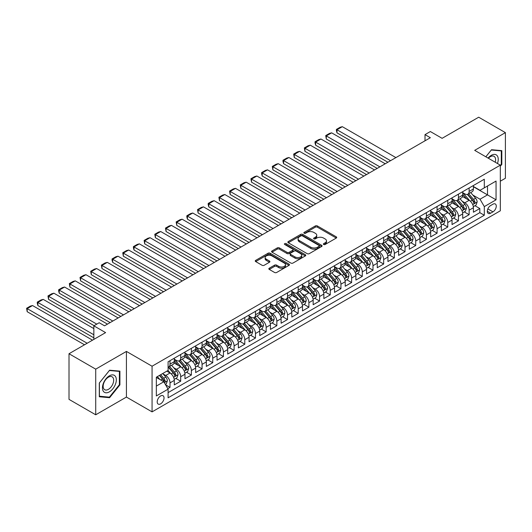 <?xml version="1.0" encoding="UTF-8"?>
<svg xmlns="http://www.w3.org/2000/svg" width="532" height="532" viewBox="0 0 532 532"><rect width="100%" height="100%" fill="white"/><g stroke="black" fill="none" stroke-linecap="round" stroke-linejoin="round"><path stroke-width="0.8" d="M323.662 244.494A1.037 0.599 0 0 0 325.132 244.494L336.271 238.063A1.483 0.858 0 0 0 336.709 237.458A1.483 0.858 0 0 0 336.271 236.846L317.398 225.954A1.483 0.858 0 0 0 315.303 225.954L304.158 232.384A1.037 0.599 0 0 0 303.858 232.81A1.037 0.599 0 0 0 304.158 233.235A1.037 0.599 0 0 0 305.627 233.235L307.07 232.398A4.748 2.74 0 0 1 313.78 232.398L315.356 233.309A4.748 2.74 0 0 1 316.746 235.244A4.748 2.74 0 0 1 315.356 237.186L313.913 238.017A1.037 0.599 0 0 0 313.607 238.436A1.037 0.599 0 0 0 313.913 238.861A1.037 0.599 0 0 0 315.376 238.861L316.819 238.03A4.748 2.74 0 0 1 323.529 238.03L325.105 238.941A4.748 2.74 0 0 1 326.495 240.876A4.748 2.74 0 0 1 325.105 242.811L323.662 243.643A1.037 0.599 0 0 0 323.356 244.068A1.037 0.599 0 0 0 323.662 244.494L323.662 243.643M160.617 403.848A4.835 2.793 120 0 0 163.776 399.585A4.835 2.793 120 0 0 163.031 395.715A4.835 2.793 120 0 0 160.617 395.954A4.835 2.793 120 0 0 157.459 400.21A4.835 2.793 120 0 0 158.197 404.087A4.835 2.793 120 0 0 160.617 403.848M269.265 268.208A1.483 0.858 0 0 0 268.833 268.813A1.483 0.858 0 0 0 269.265 269.418L274.565 272.477A1.483 0.858 0 0 0 276.66 272.477L289.036 265.335A1.483 0.858 0 0 0 289.468 264.73A1.483 0.858 0 0 0 289.036 264.125L270.156 253.225A1.483 0.858 0 0 0 268.062 253.225L255.686 260.367A1.483 0.858 0 0 0 255.254 260.973A1.483 0.858 0 0 0 255.686 261.578L262.083 265.275A1.483 0.858 0 0 0 264.185 265.275L269.478 262.216A1.483 0.858 0 0 0 269.91 261.611A1.483 0.858 0 0 0 269.478 261.006L266.306 259.17A3.97 2.288 0 0 1 265.142 257.555A3.97 2.288 0 0 1 267.596 255.44A3.97 2.288 0 0 1 271.918 255.932L284.341 263.107A3.97 2.288 0 0 1 285.504 264.73A3.97 2.288 0 0 1 283.057 266.845A3.97 2.288 0 0 1 278.735 266.346L276.66 265.149A1.483 0.858 0 0 0 274.565 265.149L269.265 268.208L269.265 269.418M500.326 181.193L505.4 178.267L505.4 132.628L478.694 117.206L442.105 138.327L430.355 131.544L425.015 134.629L430.355 137.715L104.531 325.823L99.191 322.744L93.845 325.823L93.845 339.396M95.72 369.155L95.72 414.794L126.43 397.065L126.43 351.419L95.72 369.155L69.014 353.733L105.602 332.613L93.845 325.823M126.43 351.419L152.066 366.222L500.326 165.159L500.326 210.798L152.066 411.868L152.066 366.222M505.4 132.628L474.69 150.357L500.326 165.159M307.177 253.651A1.483 0.858 0 0 0 309.272 253.651L321.647 246.502A1.483 0.858 0 0 0 322.079 245.897A1.483 0.858 0 0 0 321.647 245.292L302.768 234.399A1.483 0.858 0 0 0 300.673 234.399L288.297 241.541A1.483 0.858 0 0 0 287.865 242.146A1.483 0.858 0 0 0 288.297 242.752L307.177 253.651M285.099 244.72A1.037 0.599 0 0 1 286.15 244.866L305.321 255.932L292.966 263.061A1.483 0.858 0 0 1 290.871 263.061L271.992 252.168L271.992 250.958A1.483 0.858 0 0 0 271.559 251.563A1.483 0.858 0 0 0 271.992 252.168M271.992 250.958L277.292 247.899A1.483 0.858 0 0 1 279.386 247.899L287.041 252.314A1.483 0.858 0 0 0 289.142 252.314L292.653 250.286A1.483 0.858 0 0 0 293.085 249.681A1.483 0.858 0 0 0 292.653 249.076L284.68 244.481A1.037 0.599 0 0 1 284.381 244.055A1.037 0.599 0 0 1 285.019 243.503A1.037 0.599 0 0 1 286.15 243.629L305.341 254.708A1.483 0.858 0 0 1 305.774 255.313A1.483 0.858 0 0 1 305.341 255.919L305.341 254.708M95.72 414.794L69.014 399.372L69.014 353.733M167.799 388.659L170.014 387.376L165.585 384.822M163.058 373.929L165.745 375.472A6.045 3.491 60 0 1 170.014 382.874L174.29 380.407L174.29 384.909L180.7 381.211L175.839 378.405M173.745 367.758L176.425 369.308A6.045 3.491 60 0 1 180.7 376.709L184.97 374.242L184.97 378.744L191.38 375.047L186.519 372.24M184.424 361.594L187.111 363.143A6.045 3.491 60 0 1 191.38 370.538L195.656 368.078L195.656 372.58L202.067 368.876L197.206 366.069M195.111 355.423L197.791 356.972A6.045 3.491 60 0 1 202.067 364.373L206.336 361.906L206.336 366.408L212.747 362.711L207.886 359.905M205.791 349.258L208.471 350.807A6.045 3.491 60 0 1 212.747 358.209L217.023 355.742L217.023 360.244L223.427 356.54L218.566 353.733M216.471 343.087L219.157 344.636A6.045 3.491 60 0 1 223.427 352.038L227.703 349.571L227.703 354.073L234.113 350.375L229.252 347.569M227.157 336.922L229.837 338.472A6.045 3.491 60 0 1 234.113 345.873L238.383 343.406L238.383 347.908L244.793 344.204L239.932 341.398M237.837 330.751L240.524 332.3A6.045 3.491 60 0 1 244.793 339.702L249.069 337.235L249.069 341.737L255.48 338.039L250.619 335.233M248.524 324.587L251.204 326.136A6.045 3.491 60 0 1 255.48 333.537L259.749 331.07L259.749 335.572L266.16 331.868L261.298 329.062M259.204 318.415L261.89 319.965A6.045 3.491 60 0 1 266.16 327.366L270.436 324.899L270.436 329.401L276.846 325.704L271.985 322.897M269.89 312.251L272.57 313.8A6.045 3.491 60 0 1 276.846 321.202L281.115 318.735L281.115 323.237L287.526 319.533L282.665 316.726M280.57 306.086L283.25 307.629A6.045 3.491 60 0 1 287.526 315.03L291.802 312.563L291.802 317.065L298.206 313.368L293.345 310.562M291.25 299.915L293.937 301.464A6.045 3.491 60 0 1 298.206 308.866L302.482 306.399L302.482 310.901L308.893 307.197L304.031 304.39M301.937 293.75L304.617 295.293A6.045 3.491 60 0 1 308.893 302.695L313.162 300.228L313.162 304.73L319.572 301.032L314.711 298.226M312.617 287.579L315.303 289.129A6.045 3.491 60 0 1 319.572 296.53L323.848 294.063L323.848 298.565L330.259 294.868L325.398 292.061M323.303 281.415L325.983 282.964A6.045 3.491 60 0 1 330.259 290.359L334.528 287.898L334.528 292.401L340.939 288.696L336.078 285.89M333.983 275.243L336.67 276.793A6.045 3.491 60 0 1 340.939 284.194L345.215 281.727L345.215 286.229L351.625 282.532L346.764 279.726M344.669 269.079L347.349 270.628A6.045 3.491 60 0 1 351.625 278.03L355.895 275.563L355.895 280.065L362.305 276.361L357.444 273.554M355.349 262.908L358.029 264.457A6.045 3.491 60 0 1 362.305 271.859L366.575 269.392L366.575 273.894L372.985 270.196L368.124 267.39M366.029 256.743L368.716 258.293A6.045 3.491 60 0 1 372.985 265.694L377.261 263.227L377.261 267.729L383.672 264.025L378.811 261.219M376.716 250.572L379.396 252.121A6.045 3.491 60 0 1 383.672 259.523L387.941 257.056L387.941 261.558L394.352 257.86L389.491 255.054M387.396 244.407L390.082 245.957A6.045 3.491 60 0 1 394.352 253.358L398.628 250.891L398.628 255.393L405.038 251.689L400.177 248.883M398.082 238.236L400.762 239.786A6.045 3.491 60 0 1 405.038 247.187L409.308 244.72L409.308 249.222L415.718 245.525L410.857 242.718M408.762 232.072L411.442 233.621A6.045 3.491 60 0 1 415.718 241.023L419.994 238.555L419.994 243.058L426.398 239.353L421.543 236.547M419.449 225.907L422.129 227.45A6.045 3.491 60 0 1 426.398 234.851L430.674 232.384L430.674 236.886L437.085 233.189L432.223 230.383M430.129 219.736L432.809 221.285A6.045 3.491 60 0 1 437.085 228.687L441.354 226.22L441.354 230.722L447.764 227.018L442.903 224.211M440.809 213.571L443.495 215.114A6.045 3.491 60 0 1 447.764 222.516L452.04 220.048L452.04 224.551L458.451 220.853L453.59 218.047M451.495 207.4L454.175 208.95A6.045 3.491 60 0 1 458.451 216.351L462.72 213.884L462.72 218.386L469.131 214.689L469.131 210.18A6.045 3.491 -120 0 0 464.862 202.785L462.175 201.236M464.27 211.882L469.131 214.689M174.29 380.407A6.045 3.491 -120 0 0 170.014 373.005L166.809 371.156M184.97 374.242A6.045 3.491 -120 0 0 180.7 366.841L174.09 363.024M195.656 368.078A6.045 3.491 -120 0 0 191.38 360.676L184.777 356.859M206.336 361.906A6.045 3.491 -120 0 0 202.067 354.505L195.457 350.694M217.023 355.742A6.045 3.491 -120 0 0 212.747 348.34L206.143 344.523M227.703 349.571A6.045 3.491 -120 0 0 223.427 342.169L216.823 338.359M238.383 343.406A6.045 3.491 -120 0 0 234.113 336.005L227.503 332.187M249.069 337.235A6.045 3.491 -120 0 0 244.793 329.833L238.19 326.023M259.749 331.07A6.045 3.491 -120 0 0 255.48 323.669L248.87 319.852M270.436 324.899A6.045 3.491 -120 0 0 266.16 317.498L259.556 313.687M281.115 318.735A6.045 3.491 -120 0 0 276.846 311.333L270.236 307.516M291.802 312.563A6.045 3.491 -120 0 0 287.526 305.162L280.916 301.351M302.482 306.399A6.045 3.491 -120 0 0 298.206 298.997L291.603 295.18M313.162 300.228A6.045 3.491 -120 0 0 308.893 292.826L302.282 289.016M323.848 294.063A6.045 3.491 -120 0 0 319.572 286.662L312.969 282.844M334.528 287.898A6.045 3.491 -120 0 0 330.259 280.497L323.649 276.68M345.215 281.727A6.045 3.491 -120 0 0 340.939 274.326L334.335 270.515M355.895 275.563A6.045 3.491 -120 0 0 351.625 268.161L345.015 264.344M366.575 269.392A6.045 3.491 -120 0 0 362.305 261.99L355.695 258.18M377.261 263.227A6.045 3.491 -120 0 0 372.985 255.826L366.382 252.008M387.941 257.056A6.045 3.491 -120 0 0 383.672 249.654L377.062 245.844M398.628 250.891A6.045 3.491 -120 0 0 394.352 243.49L387.748 239.673M409.308 244.72A6.045 3.491 -120 0 0 405.038 237.319L398.428 233.508M419.994 238.555A6.045 3.491 -120 0 0 415.718 231.154L409.115 227.337M430.674 232.384A6.045 3.491 -120 0 0 426.398 224.983L419.795 221.172M441.354 226.22A6.045 3.491 -120 0 0 437.085 218.818L430.474 215.001M452.04 220.048A6.045 3.491 -120 0 0 447.764 212.647L441.161 208.837M462.72 213.884A6.045 3.491 -120 0 0 458.451 206.483L451.841 202.665M492.958 204.202L490.604 205.558A4.682 2.707 120 0 0 487.545 209.688A4.682 2.707 120 0 0 488.263 213.438A4.682 2.707 120 0 0 490.604 213.206L492.958 211.849A4.682 2.707 120 0 0 496.017 207.719A4.682 2.707 120 0 0 495.299 203.969A4.682 2.707 120 0 0 492.958 204.202M156.341 386.086L163.823 381.763L168.092 389.165L168.092 397.803L484.3 215.241L484.3 206.609L480.03 199.207L472.862 195.064M168.092 389.165L156.341 395.954L156.341 377.201L168.092 370.418L168.092 361.78L484.3 179.224L484.3 187.856L496.05 181.073L496.05 199.819L484.3 206.609M174.29 359.193L176.425 360.423A6.045 3.491 60 0 0 179.444 360.723L183.72 358.255A6.045 3.491 -120 0 0 184.97 355.489L184.97 352.038M184.97 353.022L187.111 354.259A6.045 3.491 60 0 0 190.13 354.558L194.399 352.091A6.045 3.491 -120 0 0 195.656 349.325L195.656 345.873M195.656 346.857L197.791 348.094A6.045 3.491 60 0 0 200.81 348.394L205.086 345.926A6.045 3.491 -120 0 0 206.336 343.16L206.336 339.702M206.336 340.693L208.471 341.923A6.045 3.491 60 0 0 211.497 342.222L215.766 339.755A6.045 3.491 -120 0 0 217.023 336.989L217.023 333.537M217.023 334.522L219.157 335.759A6.045 3.491 60 0 0 222.177 336.058L226.452 333.591A6.045 3.491 -120 0 0 227.703 330.824L227.703 327.366M227.703 328.357L229.837 329.587A6.045 3.491 60 0 0 232.863 329.887L237.132 327.419A6.045 3.491 -120 0 0 238.383 324.653L238.383 321.202M238.383 322.186L240.524 323.423A6.045 3.491 60 0 0 243.543 323.722L247.819 321.255A6.045 3.491 -120 0 0 249.069 318.488L249.069 315.03M249.069 316.021L251.204 317.252A6.045 3.491 60 0 0 254.223 317.551L258.499 315.084A6.045 3.491 -120 0 0 259.749 312.317L259.749 308.866M259.749 309.85L261.89 311.087A6.045 3.491 60 0 0 264.909 311.386L269.179 308.919A6.045 3.491 -120 0 0 270.436 306.153L270.436 302.695M270.436 303.686L272.57 304.916A6.045 3.491 60 0 0 275.589 305.215L279.865 302.748A6.045 3.491 -120 0 0 281.115 299.982L281.115 296.53M281.115 297.514L283.25 298.751A6.045 3.491 60 0 0 286.276 299.05L290.545 296.583A6.045 3.491 -120 0 0 291.802 293.817L291.802 290.359M291.802 291.35L293.937 292.58A6.045 3.491 60 0 0 296.956 292.879L301.232 290.412A6.045 3.491 -120 0 0 302.482 287.646L302.482 284.194M302.482 285.179L304.617 286.416A6.045 3.491 60 0 0 307.642 286.715L311.912 284.248A6.045 3.491 -120 0 0 313.162 281.481L313.162 278.03M313.162 279.014L315.303 280.244A6.045 3.491 60 0 0 318.322 280.544L322.598 278.076A6.045 3.491 -120 0 0 323.848 275.31L323.848 271.859M323.848 272.843L325.983 274.08A6.045 3.491 60 0 0 329.002 274.379L333.278 271.912A6.045 3.491 -120 0 0 334.528 269.145L334.528 265.694M334.528 266.678L336.67 267.915A6.045 3.491 60 0 0 339.689 268.214L343.958 265.747A6.045 3.491 -120 0 0 345.215 262.981L345.215 259.523M345.215 260.514L347.349 261.744A6.045 3.491 60 0 0 350.369 262.043L354.644 259.576A6.045 3.491 -120 0 0 355.895 256.81L355.895 253.358M355.895 254.343L358.029 255.579A6.045 3.491 60 0 0 361.055 255.879L365.324 253.412A6.045 3.491 -120 0 0 366.575 250.645L366.575 247.187M366.575 248.178L368.716 249.408A6.045 3.491 60 0 0 371.735 249.708L376.011 247.24A6.045 3.491 -120 0 0 377.261 244.474L377.261 241.023M377.261 242.007L379.396 243.244A6.045 3.491 60 0 0 382.422 243.543L386.691 241.076A6.045 3.491 -120 0 0 387.941 238.309L387.941 234.851M387.941 235.842L390.082 237.073A6.045 3.491 60 0 0 393.101 237.372L397.377 234.905A6.045 3.491 -120 0 0 398.628 232.138L398.628 228.687M398.628 229.671L400.762 230.908A6.045 3.491 60 0 0 403.781 231.207L408.057 228.74A6.045 3.491 -120 0 0 409.308 225.974L409.308 222.516M409.308 223.507L411.442 224.737A6.045 3.491 60 0 0 414.468 225.036L418.737 222.569A6.045 3.491 -120 0 0 419.994 219.802L419.994 216.351M419.994 217.335L422.129 218.572A6.045 3.491 60 0 0 425.148 218.871L429.424 216.404A6.045 3.491 -120 0 0 430.674 213.638L430.674 210.18M430.674 211.171L432.809 212.401A6.045 3.491 60 0 0 435.834 212.7L440.104 210.233A6.045 3.491 -120 0 0 441.354 207.467L441.354 204.015M441.354 205L443.495 206.236A6.045 3.491 60 0 0 446.514 206.536L450.79 204.069A6.045 3.491 -120 0 0 452.04 201.302L452.04 197.851M452.04 198.835L454.175 200.065A6.045 3.491 60 0 0 457.201 200.365L461.47 197.897A6.045 3.491 -120 0 0 462.72 195.131L462.72 191.68M168.092 392.623L479.817 212.647L479.817 208.517L473.407 212.221L473.407 207.719A6.045 3.491 -120 0 0 469.131 200.318L462.527 196.501M462.72 192.664L464.862 193.901A6.045 3.491 -120 0 0 467.881 194.2A6.045 3.491 -120 0 0 469.131 191.434L469.131 187.982M467.881 194.2L472.157 191.733A6.045 3.491 -120 0 0 473.407 188.966L473.407 185.515M170.014 360.669L170.014 364.127A6.045 3.491 60 0 1 168.764 366.894A6.045 3.491 60 0 1 168.092 367.14M168.764 366.894L173.04 364.427A6.045 3.491 -120 0 0 174.29 361.66L174.29 358.209M180.7 354.505L180.7 357.956A6.045 3.491 60 0 1 179.444 360.723M191.38 348.34L191.38 351.792A6.045 3.491 60 0 1 190.13 354.558M202.067 342.169L202.067 345.627A6.045 3.491 60 0 1 200.81 348.394M212.747 336.005L212.747 339.456A6.045 3.491 60 0 1 211.497 342.222M223.427 329.833L223.427 333.291A6.045 3.491 60 0 1 222.177 336.058M234.113 323.669L234.113 327.12A6.045 3.491 60 0 1 232.863 329.887M244.793 317.498L244.793 320.956A6.045 3.491 60 0 1 243.543 323.722M255.48 311.333L255.48 314.784A6.045 3.491 60 0 1 254.223 317.551M266.16 305.162L266.16 308.62A6.045 3.491 60 0 1 264.909 311.386M276.846 298.997L276.846 302.449A6.045 3.491 60 0 1 275.589 305.215M287.526 292.826L287.526 296.284A6.045 3.491 60 0 1 286.276 299.05M298.206 286.662L298.206 290.113A6.045 3.491 60 0 1 296.956 292.879M308.893 280.49L308.893 283.948A6.045 3.491 60 0 1 307.642 286.715M319.572 274.326L319.572 277.777A6.045 3.491 60 0 1 318.322 280.544M330.259 268.161L330.259 271.613A6.045 3.491 60 0 1 329.002 274.379M340.939 261.99L340.939 265.448A6.045 3.491 60 0 1 339.689 268.214M351.625 255.826L351.625 259.277A6.045 3.491 60 0 1 350.369 262.043M362.305 249.654L362.305 253.112A6.045 3.491 60 0 1 361.055 255.879M372.985 243.49L372.985 246.941A6.045 3.491 60 0 1 371.735 249.708M383.672 237.319L383.672 240.777A6.045 3.491 60 0 1 382.422 243.543M394.352 231.154L394.352 234.605A6.045 3.491 60 0 1 393.101 237.372M405.038 224.983L405.038 228.441A6.045 3.491 60 0 1 403.781 231.207M415.718 218.818L415.718 222.27A6.045 3.491 60 0 1 414.468 225.036M426.398 212.647L426.398 216.105A6.045 3.491 60 0 1 425.148 218.871M437.085 206.483L437.085 209.934A6.045 3.491 60 0 1 435.834 212.7M447.764 200.311L447.764 203.769A6.045 3.491 60 0 1 446.514 206.536M458.451 194.147L458.451 197.598A6.045 3.491 60 0 1 457.201 200.365M458.451 216.351L458.451 220.853M447.764 222.516L447.764 227.018M437.085 228.687L437.085 233.189M426.398 234.851L426.398 239.353M415.718 241.023L415.718 245.525M405.038 247.187L405.038 251.689M394.352 253.358L394.352 257.86M383.672 259.523L383.672 264.025M372.985 265.694L372.985 270.196M362.305 271.859L362.305 276.361M351.625 278.03L351.625 282.532M340.939 284.194L340.939 288.696M330.259 290.359L330.259 294.868M319.572 296.53L319.572 301.032M308.893 302.695L308.893 307.197M298.206 308.866L298.206 313.368M287.526 315.03L287.526 319.533M276.846 321.202L276.846 325.704M266.16 327.366L266.16 331.868M255.48 333.537L255.48 338.039M244.793 339.702L244.793 344.204M234.113 345.873L234.113 350.375M223.427 352.038L223.427 356.54M212.747 358.209L212.747 362.711M202.067 364.373L202.067 368.876M191.38 370.538L191.38 375.047M180.7 376.709L180.7 381.211M170.014 382.874L170.014 387.376M163.823 381.763L156.341 377.447M480.03 199.207L487.505 194.885L487.505 186.007L496.05 181.073M473.407 186.745L496.05 199.819M473.407 186.499L480.03 190.323L484.3 187.856M126.43 397.065L152.066 411.868M425.015 134.629L425.015 140.794M474.956 205.711L479.817 208.517M479.817 212.647L484.3 215.241M500.326 166.243L501.822 164.381L501.822 150.636L491.515 149.718L485.829 156.787M99.298 396.779L109.605 397.703L119.913 384.875L119.913 371.13L109.605 370.212L99.298 383.033L99.298 396.779M501.29 164.075L501.822 164.381M119.381 384.57L119.913 384.875M108.515 397.072L109.605 397.703M324.081 244.64L325.105 244.048A4.748 2.74 0 0 0 326.495 242.107L326.495 240.876M316.746 235.244L316.746 236.481A4.748 2.74 0 0 1 315.356 238.416L314.326 239.008M336.271 236.846L336.271 238.063L317.398 227.184A1.483 0.858 0 0 0 315.303 227.184L304.577 233.382M321.627 246.516L302.768 235.629A1.483 0.858 0 0 0 300.673 235.629L288.317 242.765L288.297 241.541M319.02 246.323A1.037 0.599 0 0 0 319.326 245.897A1.037 0.599 0 0 0 319.02 245.478L302.455 235.909A1.037 0.599 0 0 0 300.986 235.909L299.469 236.787A4.748 2.74 0 0 0 298.08 238.728A4.748 2.74 0 0 0 299.469 240.663L310.794 247.2A4.748 2.74 0 0 0 317.504 247.2L319.02 246.323L319.02 247.56A1.037 0.599 0 0 0 319.326 247.134L319.326 245.897M298.08 238.728L298.08 239.959A4.748 2.74 0 0 0 299.469 241.894L299.469 240.663M319.02 247.56L317.504 248.437A4.748 2.74 0 0 1 310.794 248.437L299.469 241.894M272.012 252.175L277.292 249.129L277.292 247.899M293.085 249.681L293.085 250.918A1.483 0.858 0 0 1 292.653 251.523L289.142 253.551A1.483 0.858 0 0 1 287.041 253.551L279.386 249.129A1.483 0.858 0 0 0 277.292 249.129M294.987 256.903A3.97 2.288 0 0 0 299.31 257.402A3.97 2.288 0 0 0 301.757 255.287A3.97 2.288 0 0 0 300.593 253.664L296.218 251.137A1.483 0.858 0 0 0 294.123 251.137L290.605 253.166A1.483 0.858 0 0 0 290.173 253.771A1.483 0.858 0 0 0 290.605 254.376L294.987 256.903L294.987 258.14A3.97 2.288 0 0 0 299.31 258.632A3.97 2.288 0 0 0 301.757 256.517L301.757 255.287M290.173 253.771L290.173 255.001A1.483 0.858 0 0 0 290.605 255.606L290.605 254.376M294.987 258.14L290.605 255.606M285.504 264.73L285.504 265.96A3.97 2.288 0 0 1 283.057 268.075A3.97 2.288 0 0 1 278.735 267.583L276.66 266.386A1.483 0.858 0 0 0 274.565 266.386L269.285 269.431M265.142 257.555L265.142 258.785A3.97 2.288 0 0 0 266.306 260.407L266.306 259.17M269.458 262.229L266.306 260.407M289.016 265.342L270.156 254.456A1.483 0.858 0 0 0 268.062 254.456L255.706 261.591L255.686 260.367M473.314 206.655L476.074 205.066L477.144 201.98A4.003 2.314 -120 0 0 475.581 198.223L470.707 192.571M390.561 160.691L336.989 129.755L342.329 126.676L395.901 157.605M469.723 200.704L463.937 194A11.558 6.67 -120 0 0 462.72 192.73M336.989 132.84L336.397 130.653L336.397 129.416L336.989 129.755L336.989 132.84L387.888 162.227M466.551 198.822L463.312 195.078A9.596 5.539 -120 0 0 462.72 194.433M467.335 194.419L472.276 200.132A4.003 2.314 60 0 1 473.699 202.892C474.305 203.696 474.73 203.45 474.983 202.153A4.003 2.314 -120 0 0 473.553 199.394L468.672 193.741M467.628 194.326L472.928 200.464A2.042 1.177 60 0 1 473.447 201.262L474.983 202.153M473.699 202.892L473.992 203.364M336.397 129.416L340.141 127.261L342.329 126.676M497.453 163.504A9.822 5.672 120 0 0 491.302 155.324A9.822 5.672 120 0 0 488.083 158.09M495.212 162.207A7.435 4.289 120 0 0 494.042 156.341A7.435 4.289 120 0 0 490.324 156.707A7.435 4.289 120 0 0 488.376 158.263M485.849 156.8L491.302 150.024L501.29 150.915L501.29 164.235L500.326 165.425M500.625 150.529L501.29 150.915M115.404 384.37A9.822 5.672 120 0 0 112.864 374.887A9.822 5.672 120 0 0 103.381 383.293A9.822 5.672 120 0 0 105.921 392.782A9.822 5.672 120 0 0 115.404 384.37M112.97 383.678A7.435 4.289 120 0 0 112.132 376.829A7.435 4.289 120 0 0 103.866 382.86A7.435 4.289 120 0 0 104.698 389.71A7.435 4.289 120 0 0 112.97 383.678M99.404 396.26L99.404 382.94L109.393 370.511L119.381 371.409L119.381 384.722L109.393 397.151L99.298 396.194M118.716 371.023L119.381 371.409M462.634 212.827L465.394 211.231L466.464 208.145A4.003 2.314 -120 0 0 464.902 204.388L460.02 198.735M379.875 166.855L326.302 135.926L331.642 132.84L385.221 163.77M459.043 206.875L453.257 200.172A11.558 6.67 -120 0 0 452.04 198.902M326.302 139.012L325.717 135.587L326.302 135.926L326.302 139.012L377.208 168.398M455.871 204.993L452.632 201.242A9.596 5.539 -120 0 0 452.04 200.597M456.656 200.584L461.59 206.303A4.003 2.314 60 0 1 463.02 209.056C463.618 209.861 464.044 209.615 464.296 208.318A4.003 2.314 -120 0 0 462.873 205.558L457.992 199.912M456.941 200.491L462.248 206.635A2.042 1.177 60 0 1 462.76 207.433L464.296 208.318M463.02 209.056L463.312 209.535M325.717 135.587L329.454 133.426L331.642 132.84M451.947 218.991L454.714 217.402L455.778 214.316A4.003 2.314 -120 0 0 454.222 210.559L449.341 204.906M369.195 173.026L315.622 142.091L320.962 139.012L374.535 169.941M448.363 213.039L442.571 206.336A11.558 6.67 -120 0 0 441.354 205.066M315.622 145.176L315.03 142.988L315.03 141.751L315.622 142.091L315.622 145.176L366.521 174.562M445.184 211.157L441.946 207.413A9.596 5.539 -120 0 0 441.354 206.768M445.969 206.755L450.91 212.468A4.003 2.314 60 0 1 452.333 215.227C452.938 216.032 453.364 215.786 453.616 214.489A4.003 2.314 -120 0 0 452.187 211.729L447.306 206.077M446.262 206.662L451.568 212.8A2.042 1.177 60 0 1 452.08 213.598L453.616 214.489M452.333 215.227L452.626 215.699M315.03 141.751L318.774 139.597L320.962 139.012M441.267 225.162L444.027 223.566L445.098 220.481A4.003 2.314 -120 0 0 443.535 216.724L438.654 211.071M358.515 179.191L304.936 148.262L310.282 145.176L363.855 176.105M437.676 219.211L431.891 212.507A11.558 6.67 -120 0 0 430.674 211.237M304.936 151.347L304.351 147.923L304.936 148.262L304.936 151.347L355.842 180.734M434.504 217.329L431.266 213.578A9.596 5.539 -120 0 0 430.674 212.933M435.289 212.92L440.223 218.639A4.003 2.314 60 0 1 441.653 221.392C442.252 222.196 442.684 221.95 442.937 220.654A4.003 2.314 -120 0 0 441.507 217.894L436.626 212.241M435.575 212.827L440.882 218.971A2.042 1.177 60 0 1 441.394 219.769L442.937 220.654M441.653 221.392L441.946 221.871M304.351 147.923L308.088 145.761L310.282 145.176M430.588 231.327L433.347 229.738L434.411 226.652A4.003 2.314 -120 0 0 432.855 222.895L427.974 217.242M347.828 185.355L294.256 154.426L299.596 151.347L353.168 182.277M426.997 225.375L421.204 218.672A11.558 6.67 -120 0 0 419.994 217.402M294.256 157.512L293.671 154.087L294.256 154.426L294.256 157.512L345.162 186.898M423.818 223.493L420.586 219.749A9.596 5.539 -120 0 0 419.994 219.104M424.603 219.084L429.543 224.803A4.003 2.314 60 0 1 430.967 227.563C431.572 228.368 431.997 228.122 432.25 226.818A4.003 2.314 -120 0 0 430.827 224.065L425.946 218.413M424.895 218.991L430.202 225.136A2.042 1.177 60 0 1 430.714 225.934L432.25 226.818M430.967 227.563L431.259 228.035M293.671 154.087L297.408 151.933L299.596 151.347M419.901 237.498L422.661 235.902L423.731 232.817A4.003 2.314 -120 0 0 422.169 229.059L417.288 223.407M337.148 191.527L283.576 160.597L288.916 157.512L342.488 188.441M416.31 231.546L410.524 224.843A11.558 6.67 -120 0 0 409.308 223.573M283.576 163.676L282.984 161.489L282.984 160.258L283.576 160.597L283.576 163.676L334.475 193.069M413.138 229.664L409.899 225.914A9.596 5.539 -120 0 0 409.308 225.269M413.923 225.255L418.857 230.968A4.003 2.314 60 0 1 420.287 233.728C420.885 234.532 421.317 234.286 421.57 232.989A4.003 2.314 -120 0 0 420.14 230.23L415.259 224.577M414.215 225.162L419.515 231.3A2.042 1.177 60 0 1 420.034 232.098L421.57 232.989M420.287 233.728L420.579 234.206M282.984 160.258L286.721 158.097L288.916 157.512M409.221 243.663L411.981 242.067L413.045 238.988A4.003 2.314 -120 0 0 411.489 235.224L406.608 229.578M326.462 197.691L272.889 166.762L278.229 163.676L331.808 194.612M405.63 237.711L399.838 231.008A11.558 6.67 -120 0 0 398.628 229.738M272.889 169.848L272.304 166.423L272.889 166.762L272.889 169.848L323.795 199.234M402.458 235.829L399.219 232.085A9.596 5.539 -120 0 0 398.628 231.44M403.243 231.42L408.177 237.139A4.003 2.314 60 0 1 409.607 239.899C410.205 240.703 410.631 240.457 410.884 239.154A4.003 2.314 -120 0 0 409.46 236.401L404.579 230.748M403.529 231.327L408.835 237.472A2.042 1.177 60 0 1 409.347 238.27L410.884 239.154M409.607 239.899L409.893 240.371M272.304 166.423L276.042 164.268L278.229 163.676M398.534 249.834L401.294 248.238L402.365 245.152A4.003 2.314 -120 0 0 400.809 241.395L395.928 235.743M315.782 203.862L262.21 172.933L267.549 169.848L321.122 200.777M394.944 243.882L389.158 237.179A11.558 6.67 -120 0 0 387.941 235.909M262.21 176.012L261.618 173.824L261.618 172.594L262.21 172.933L262.21 176.012L313.109 205.405M391.771 242L388.533 238.25A9.596 5.539 -120 0 0 387.941 237.605M392.556 237.591L397.497 243.304A4.003 2.314 60 0 1 398.92 246.063C399.525 246.868 399.951 246.622 400.204 245.325A4.003 2.314 -120 0 0 398.774 242.565L393.893 236.913M392.849 237.498L398.155 243.636A2.042 1.177 60 0 1 398.668 244.434L400.204 245.325M398.92 246.063L399.213 246.535M261.618 172.594L265.362 170.433L267.549 169.848M387.855 255.998L390.614 254.402L391.685 251.323A4.003 2.314 -120 0 0 390.122 247.56L385.241 241.914M305.095 210.027L251.523 179.098L256.87 176.012L310.442 206.948M384.264 250.047L378.478 243.343A11.558 6.67 -120 0 0 377.261 242.073M251.523 182.183L250.938 178.759L251.523 179.098L251.523 182.183L302.429 211.57M381.092 248.165L377.853 244.414A9.596 5.539 -120 0 0 377.261 243.776M381.876 243.756L386.811 249.475A4.003 2.314 60 0 1 388.24 252.235C388.839 253.039 389.264 252.793 389.524 251.49A4.003 2.314 -120 0 0 388.094 248.737L383.213 243.084M382.162 243.663L387.469 249.807A2.042 1.177 60 0 1 387.981 250.605L389.524 251.49M388.24 252.235L388.533 252.707M250.938 178.759L254.675 176.597L256.87 176.012M377.168 262.17L379.934 260.574L380.998 257.488A4.003 2.314 -120 0 0 379.442 253.731L374.561 248.078M294.415 216.198L240.843 185.269L246.183 182.183L299.755 213.113M373.584 256.211L367.792 249.515A11.558 6.67 -120 0 0 366.575 248.245M240.843 188.348L240.258 184.93L240.843 185.269L240.843 188.348L291.742 217.741M370.405 254.336L367.166 250.585A9.596 5.539 -120 0 0 366.575 249.94M371.19 249.927L376.131 255.639A4.003 2.314 60 0 1 377.554 258.399C378.159 259.204 378.584 258.958 378.837 257.661A4.003 2.314 -120 0 0 377.407 254.901L372.526 249.249M371.482 249.834L376.789 255.972A2.042 1.177 60 0 1 377.301 256.77L378.837 257.661M377.554 258.399L377.846 258.871M240.258 184.93L243.995 182.769L246.183 182.183M366.488 268.334L369.248 266.738L370.319 263.659A4.003 2.314 -120 0 0 368.756 259.895L363.875 254.243M283.736 222.363L230.157 191.434L235.503 188.348L289.076 219.277M362.897 262.382L357.112 255.679A11.558 6.67 -120 0 0 355.895 254.409M230.157 194.519L229.571 191.094L230.157 191.434L230.157 194.519L281.062 223.906M359.725 260.5L356.487 256.75A9.596 5.539 -120 0 0 355.895 256.105M360.51 256.092L365.444 261.81A4.003 2.314 60 0 1 366.874 264.57C367.472 265.375 367.905 265.122 368.157 263.825A4.003 2.314 -120 0 0 366.728 261.066L361.846 255.42M360.802 255.998L366.102 262.143A2.042 1.177 60 0 1 366.621 262.941L368.157 263.825M366.874 264.57L367.166 265.042M229.571 191.094L233.309 188.933L235.503 188.348M355.808 274.499L358.568 272.909L359.632 269.824A4.003 2.314 -120 0 0 358.076 266.067L353.195 260.414M273.049 228.534L219.477 197.598L224.817 194.519L278.389 225.448M352.217 268.547L346.425 261.85A11.558 6.67 -120 0 0 345.215 260.574M219.477 200.684L218.891 197.259L219.477 197.598L219.477 200.684L270.382 230.077M349.039 266.672L345.807 262.921A9.596 5.539 -120 0 0 345.215 262.276M349.823 262.263L354.764 267.975A4.003 2.314 60 0 1 356.187 270.735C356.792 271.539 357.218 271.293 357.471 269.997A4.003 2.314 -120 0 0 356.048 267.237L351.167 261.584M350.116 262.17L355.423 268.308A2.042 1.177 60 0 1 355.935 269.106L357.471 269.997M356.187 270.735L356.48 271.207M218.891 197.259L222.629 195.104L224.817 194.519M345.122 280.67L347.881 279.074L348.952 275.988A4.003 2.314 -120 0 0 347.389 272.231L342.508 266.579M262.369 234.698L208.797 203.769L214.137 200.684L267.709 231.613M341.531 274.718L335.745 268.015A11.558 6.67 -120 0 0 334.528 266.745M208.797 206.855L208.205 204.66L208.205 203.43L208.797 203.769L208.797 206.855L259.696 236.241M338.359 272.836L335.12 269.086A9.596 5.539 -120 0 0 334.528 268.441M339.143 268.427L344.078 274.146A4.003 2.314 60 0 1 345.507 276.899C346.113 277.704 346.538 277.458 346.791 276.161A4.003 2.314 -120 0 0 345.361 273.401L340.48 267.756M339.436 268.334L344.736 274.479A2.042 1.177 60 0 1 345.255 275.277L346.791 276.161M345.507 276.899L345.8 277.378M208.205 203.43L211.942 201.269L214.137 200.684M334.442 286.834L337.202 285.245L338.266 282.16A4.003 2.314 -120 0 0 336.709 278.402L331.828 272.75M251.683 240.87L198.11 209.934L203.45 206.855L257.029 237.784M330.851 280.883L325.059 274.18A11.558 6.67 -120 0 0 323.848 272.909M198.11 213.019L197.525 209.595L198.11 209.934L198.11 213.019L249.016 242.406M327.679 279.001L324.44 275.257A9.596 5.539 -120 0 0 323.848 274.612M328.463 274.598L333.398 280.311A4.003 2.314 60 0 1 334.828 283.071C335.426 283.875 335.852 283.629 336.104 282.332A4.003 2.314 -120 0 0 334.681 279.573L329.8 273.92M328.749 274.505L334.056 280.643A2.042 1.177 60 0 1 334.568 281.441L336.104 282.332M334.828 283.071L335.113 283.543M197.525 209.595L201.262 207.44L203.45 206.855M323.755 293.006L326.515 291.41L327.586 288.324A4.003 2.314 -120 0 0 326.03 284.567L321.148 278.914M241.003 247.034L187.43 216.105L192.77 213.019L246.343 243.949M320.164 287.054L314.379 280.351A11.558 6.67 -120 0 0 313.162 279.081M187.43 219.191L186.838 216.996L186.838 215.766L187.43 216.105L187.43 219.191L238.329 248.577M316.992 285.172L313.754 281.421A9.596 5.539 -120 0 0 313.162 280.776M317.777 280.763L322.718 286.482A4.003 2.314 60 0 1 324.141 289.235C324.746 290.04 325.172 289.794 325.424 288.497A4.003 2.314 -120 0 0 323.995 285.737L319.114 280.091M318.07 280.67L323.376 286.815A2.042 1.177 60 0 1 323.888 287.613L325.424 288.497M324.141 289.235L324.434 289.714M186.838 215.766L190.582 213.605L192.77 213.019M313.075 299.17L315.835 297.581L316.906 294.495A4.003 2.314 -120 0 0 315.343 290.738L310.462 285.086M230.316 253.205L176.744 222.27L182.09 219.191L235.663 250.12M309.484 293.218L303.699 286.515A11.558 6.67 -120 0 0 302.482 285.245M176.744 225.355L176.159 221.93L176.744 222.27L176.744 225.355L227.649 254.742M306.312 291.337L303.074 287.593A9.596 5.539 -120 0 0 302.482 286.947M307.097 286.934L312.031 292.647A4.003 2.314 60 0 1 313.461 295.406C314.06 296.211 314.485 295.965 314.745 294.668A4.003 2.314 -120 0 0 313.315 291.908L308.434 286.256M307.383 286.841L312.69 292.979A2.042 1.177 60 0 1 313.202 293.777L314.745 294.668M313.461 295.406L313.754 295.878M176.159 221.93L179.896 219.776L182.09 219.191M302.389 305.341L305.155 303.745L306.219 300.66A4.003 2.314 -120 0 0 304.663 296.903L299.782 291.25M219.636 259.37L166.064 228.441L171.404 225.355L224.976 256.284M298.804 299.39L293.012 292.686A11.558 6.67 -120 0 0 291.802 291.416M166.064 231.526L165.479 228.102L166.064 228.441L166.064 231.526L216.963 260.913M295.626 297.508L292.387 293.757A9.596 5.539 -120 0 0 291.802 293.112M296.41 293.099L301.351 298.818A4.003 2.314 60 0 1 302.775 301.571C303.38 302.375 303.805 302.129 304.058 300.833A4.003 2.314 -120 0 0 302.628 298.073L297.747 292.42M296.703 293.006L302.01 299.15A2.042 1.177 60 0 1 302.522 299.948L304.058 300.833M302.775 301.571L303.067 302.05M165.479 228.102L169.216 225.94L171.404 225.355M291.709 311.506L294.469 309.917L295.539 306.831A4.003 2.314 -120 0 0 293.977 303.074L289.095 297.421M208.956 265.535L155.377 234.605L160.724 231.526L214.296 262.456M288.118 305.554L282.332 298.851A11.558 6.67 -120 0 0 281.115 297.581M155.377 237.691L154.792 234.266L155.377 234.605L155.377 237.691L206.283 267.077M284.946 303.672L281.707 299.928A9.596 5.539 -120 0 0 281.115 299.283M285.731 299.263L290.665 304.982A4.003 2.314 60 0 1 292.095 307.742C292.693 308.547 293.125 308.301 293.378 306.997A4.003 2.314 -120 0 0 291.948 304.244L287.067 298.592M286.023 299.17L291.323 305.315A2.042 1.177 60 0 1 291.842 306.113L293.378 306.997M292.095 307.742L292.387 308.214M154.792 234.266L158.529 232.112L160.724 231.526M281.029 317.677L283.789 316.081L284.853 312.996A4.003 2.314 -120 0 0 283.297 309.238L278.416 303.586M198.27 271.706L144.697 240.777L150.037 237.691L203.61 268.62M277.438 311.725L271.646 305.022A11.558 6.67 -120 0 0 270.436 303.752M144.697 243.856L144.112 240.437L144.697 240.777L144.697 243.856L195.603 273.248M274.259 309.843L271.027 306.093A9.596 5.539 -120 0 0 270.436 305.448M275.044 305.435L279.985 311.147A4.003 2.314 60 0 1 281.408 313.907C282.013 314.711 282.439 314.465 282.692 313.168A4.003 2.314 -120 0 0 281.268 310.409L276.387 304.756M275.337 305.341L280.643 311.479A2.042 1.177 60 0 1 281.155 312.277L282.692 313.168M281.408 313.907L281.701 314.385M144.112 240.437L147.849 238.276L150.037 237.691M270.342 323.842L273.102 322.246L274.173 319.167A4.003 2.314 -120 0 0 272.61 315.403L267.729 309.757M187.59 277.87L134.017 246.941L139.357 243.856L192.93 274.791M266.751 317.89L260.966 311.187A11.558 6.67 -120 0 0 259.749 309.917M134.017 250.027L133.426 247.839L133.426 246.602L134.017 246.941L134.017 250.027L184.917 279.413M263.579 316.008L260.341 312.264A9.596 5.539 -120 0 0 259.749 311.619M264.364 311.599L269.298 317.318A4.003 2.314 60 0 1 270.728 320.078C271.333 320.882 271.759 320.636 272.012 319.333A4.003 2.314 -120 0 0 270.582 316.58L265.701 310.927M264.657 311.506L269.957 317.651A2.042 1.177 60 0 1 270.475 318.449L272.012 319.333M270.728 320.078L271.021 320.55M133.426 246.602L137.17 244.447L139.357 243.856M259.663 330.013L262.422 328.417L263.486 325.331A4.003 2.314 -120 0 0 261.93 321.574L257.049 315.922M176.903 284.041L123.331 253.112L128.671 250.027L182.25 280.956M256.072 324.061L250.279 317.358A11.558 6.67 -120 0 0 249.069 316.088M123.331 256.191L122.746 252.773L123.331 253.112L123.331 256.191L174.237 285.584M252.9 322.179L249.661 318.429A9.596 5.539 -120 0 0 249.069 317.784M253.684 317.77L258.618 323.483A4.003 2.314 60 0 1 260.048 326.242C260.647 327.047 261.072 326.801 261.325 325.504A4.003 2.314 -120 0 0 259.902 322.744L255.021 317.092M253.97 317.677L259.277 323.815A2.042 1.177 60 0 1 259.789 324.613L261.325 325.504M260.048 326.242L260.334 326.715M122.746 252.773L126.483 250.612L128.671 250.027M248.976 336.177L251.736 334.581L252.806 331.502A4.003 2.314 -120 0 0 251.25 327.739L246.369 322.093M166.223 290.206L112.651 259.277L117.991 256.191L171.563 287.127M245.392 330.226L239.6 323.523A11.558 6.67 -120 0 0 238.383 322.252M112.651 262.362L112.059 260.175L112.059 258.938L112.651 259.277L112.651 262.362L163.55 291.749M242.213 328.344L238.974 324.593A9.596 5.539 -120 0 0 238.383 323.955M242.998 323.935L247.939 329.654A4.003 2.314 60 0 1 249.362 332.414C249.967 333.218 250.392 332.972 250.645 331.669A4.003 2.314 -120 0 0 249.215 328.916L244.334 323.263M243.29 323.842L248.597 329.986A2.042 1.177 60 0 1 249.109 330.784L250.645 331.669M249.362 332.414L249.654 332.886M112.059 258.938L115.803 256.776L117.991 256.191M238.296 342.349L241.056 340.753L242.127 337.667A4.003 2.314 -120 0 0 240.564 333.91L235.683 328.257M155.537 296.377L101.964 265.448L107.311 262.362L160.883 293.292M234.705 336.39L228.92 329.694A11.558 6.67 -120 0 0 227.703 328.424M101.964 268.527L101.379 265.109L101.964 265.448L101.964 268.527L152.87 297.92M231.533 334.515L228.295 330.764A9.596 5.539 -120 0 0 227.703 330.119M232.318 330.106L237.252 335.818A4.003 2.314 60 0 1 238.682 338.578C239.28 339.383 239.713 339.137 239.965 337.84A4.003 2.314 -120 0 0 238.536 335.08L233.654 329.428M232.604 330.013L237.91 336.151A2.042 1.177 60 0 1 238.422 336.949L239.965 337.84M238.682 338.578L238.974 339.05M101.379 265.109L105.117 262.948L107.311 262.362M227.61 348.513L230.376 346.917L231.44 343.838A4.003 2.314 -120 0 0 229.884 340.074L225.003 334.422M144.857 302.542L91.285 271.613L96.625 268.527L150.197 299.456M224.025 342.561L218.233 335.858A11.558 6.67 -120 0 0 217.023 334.588M91.285 274.698L90.699 271.273L91.285 271.613L91.285 274.698L142.184 304.085M220.847 340.679L217.608 336.929A9.596 5.539 -120 0 0 217.023 336.284M221.631 336.271L226.572 341.99A4.003 2.314 60 0 1 227.995 344.749C228.6 345.554 229.026 345.301 229.279 344.005A4.003 2.314 -120 0 0 227.849 341.245L222.975 335.599M221.924 336.177L227.231 342.322A2.042 1.177 60 0 1 227.743 343.12L229.279 344.005M227.995 344.749L228.288 345.221M90.699 271.273L94.437 269.112L96.625 268.527M216.93 354.678L219.689 353.088L220.76 350.003A4.003 2.314 -120 0 0 219.197 346.246L214.316 340.593M134.177 308.713L80.598 277.777L85.945 274.698L139.517 305.627M213.339 348.726L207.553 342.029A11.558 6.67 -120 0 0 206.336 340.753M80.598 280.863L80.013 277.438L80.598 277.777L80.598 280.863L131.504 310.256M210.167 346.851L206.928 343.1A9.596 5.539 -120 0 0 206.336 342.455M210.951 342.442L215.886 348.154A4.003 2.314 60 0 1 217.315 350.914C217.914 351.719 218.346 351.472 218.599 350.176A4.003 2.314 -120 0 0 217.169 347.416L212.288 341.763M211.244 342.349L216.544 348.487A2.042 1.177 60 0 1 217.063 349.285L218.599 350.176M217.315 350.914L217.608 351.386M80.013 277.438L83.75 275.283L85.945 274.698M206.25 360.849L209.01 359.253L210.073 356.167A4.003 2.314 -120 0 0 208.517 352.41L203.636 346.758M123.49 314.877L69.918 283.948L75.258 280.863L128.83 311.792M202.659 354.897L196.867 348.194A11.558 6.67 -120 0 0 195.656 346.924M69.918 287.034L69.333 283.609L69.918 283.948L69.918 287.034L120.824 316.42M199.48 353.015L196.248 349.265A9.596 5.539 -120 0 0 195.656 348.62M200.265 348.606L205.206 354.325A4.003 2.314 60 0 1 206.635 357.078C207.234 357.883 207.66 357.637 207.912 356.34A4.003 2.314 -120 0 0 206.489 353.581L201.608 347.935M200.557 348.513L205.864 354.658A2.042 1.177 60 0 1 206.376 355.456L207.912 356.34M206.635 357.078L206.921 357.557M69.333 283.609L73.07 281.448L75.258 280.863M195.563 367.014L198.323 365.424L199.394 362.339A4.003 2.314 -120 0 0 197.831 358.581L192.95 352.929M112.811 321.049L59.238 290.113L64.578 287.034L118.151 317.963M191.972 361.062L186.187 354.359A11.558 6.67 -120 0 0 184.97 353.088M59.238 293.199L58.646 291.011L58.646 289.774L59.238 290.113L59.238 293.199L110.137 322.585M188.8 359.18L185.562 355.436A9.596 5.539 -120 0 0 184.97 354.791M189.585 354.778L194.519 360.49A4.003 2.314 60 0 1 195.949 363.25C196.554 364.054 196.98 363.808 197.232 362.511A4.003 2.314 -120 0 0 195.803 359.752L190.922 354.099M189.877 354.684L195.178 360.822A2.042 1.177 60 0 1 195.696 361.62L197.232 362.511M195.949 363.25L196.242 363.722M58.646 289.774L62.39 287.619L64.578 287.034M184.883 373.185L187.643 371.589L188.707 368.503A4.003 2.314 -120 0 0 187.151 364.746L182.27 359.093M96.784 324.128L48.552 296.284L53.892 293.199L107.471 324.128M181.292 367.233L175.507 360.53A11.558 6.67 -120 0 0 174.29 359.26M48.552 299.37L47.966 295.945L48.552 296.284L48.552 299.37L94.117 325.67M178.12 365.351L174.882 361.6A9.596 5.539 -120 0 0 174.29 360.955M178.905 360.942L183.839 366.661A4.003 2.314 60 0 1 185.269 369.414C185.868 370.219 186.293 369.973 186.546 368.676A4.003 2.314 -120 0 0 185.123 365.916L180.242 360.27M179.191 360.849L184.498 366.994A2.042 1.177 60 0 1 185.01 367.792L186.546 368.676M185.269 369.414L185.555 369.893M47.966 295.945L51.704 293.784L53.892 293.199M174.197 379.349L176.957 377.76L178.027 374.674A4.003 2.314 -120 0 0 176.471 370.917L171.59 365.265M93.845 334.768L37.872 302.449L43.212 299.37L93.845 328.603M170.612 373.398L168.052 370.438M37.872 305.534L37.28 303.346L37.28 302.11L37.872 302.449L37.872 305.534L93.845 337.853M167.434 371.516L167.021 371.037M168.218 367.113L173.159 372.826A4.003 2.314 60 0 1 174.582 375.585C175.188 376.39 175.613 376.144 175.866 374.847A4.003 2.314 -120 0 0 174.436 372.087L169.555 366.435M168.511 367.02L173.818 373.158A2.042 1.177 60 0 1 174.33 373.956L175.866 374.847M174.582 375.585L174.875 376.058M37.28 302.11L41.024 299.955L43.212 299.37M165.366 384.45L166.277 383.924L167.347 380.839A4.003 2.314 -120 0 0 165.785 377.082L162.712 373.524M87.168 343.246L27.185 308.62L32.532 305.534L92.515 340.167M159.846 379.469L157.372 376.609M27.185 311.705L26.6 308.281L27.185 308.62L27.185 311.705L84.502 344.789M156.754 377.687L156.341 377.208M159.4 375.439L162.473 378.997A4.003 2.314 60 0 1 163.903 381.75C164.501 382.555 164.933 382.308 165.186 381.012A4.003 2.314 -120 0 0 163.756 378.252L160.684 374.694M159.647 375.293L163.131 379.329A2.042 1.177 60 0 1 163.643 380.127L165.186 381.012M163.903 381.75L164.195 382.229M26.6 308.281L30.337 306.119L32.532 305.534M165.745 375.472L170.014 373.005M176.425 369.308L180.7 366.841M187.111 363.143L191.38 360.676M197.791 356.972L202.067 354.505M208.471 350.807L212.747 348.34M219.157 344.636L223.427 342.169M229.837 338.472L234.113 336.005M240.524 332.3L244.793 329.833M251.204 326.136L255.48 323.669M261.89 319.965L266.16 317.498M272.57 313.8L276.846 311.333M283.25 307.629L287.526 305.162M293.937 301.464L298.206 298.997M304.617 295.293L308.893 292.826M315.303 289.129L319.572 286.662M325.983 282.964L330.259 280.497M336.67 276.793L340.939 274.326M347.349 270.628L351.625 268.161M358.029 264.457L362.305 261.99M368.716 258.293L372.985 255.826M379.396 252.121L383.672 249.654M390.082 245.957L394.352 243.49M400.762 239.786L405.038 237.319M411.442 233.621L415.718 231.154M422.129 227.45L426.398 224.983M432.809 221.285L437.085 218.818M443.495 215.114L447.764 212.647M454.175 208.95L458.451 206.483M464.862 202.785L469.131 200.318M469.131 191.434L473.407 188.966M170.014 364.127L174.29 361.66M180.7 357.956L184.97 355.489M191.38 351.792L195.656 349.325M202.067 345.627L206.336 343.16M212.747 339.456L217.023 336.989M223.427 333.291L227.703 330.824M234.113 327.12L238.383 324.653M244.793 320.956L249.069 318.488M255.48 314.784L259.749 312.317M266.16 308.62L270.436 306.153M276.846 302.449L281.115 299.982M287.526 296.284L291.802 293.817M298.206 290.113L302.482 287.646M308.893 283.948L313.162 281.481M319.572 277.777L323.848 275.31M330.259 271.613L334.528 269.145M340.939 265.448L345.215 262.981M351.625 259.277L355.895 256.81M362.305 253.112L366.575 250.645M372.985 246.941L377.261 244.474M383.672 240.777L387.941 238.309M394.352 234.605L398.628 232.138M405.038 228.441L409.308 225.974M415.718 222.27L419.994 219.802M426.398 216.105L430.674 213.638M437.085 209.934L441.354 207.467M447.764 203.769L452.04 201.302M458.451 197.598L462.72 195.131M469.131 210.18L473.407 207.719M487.831 208.89L492.958 211.849M487.292 211.29L490.604 213.206M325.105 244.048L325.105 242.811M313.913 238.861L313.913 238.017M315.356 238.416L315.356 237.186M304.158 233.235L304.158 232.384M315.303 227.184L315.303 225.954M317.398 227.184L317.398 225.954M300.673 235.629L300.673 234.399M302.768 235.629L302.768 234.399M321.647 246.502L321.647 245.292M310.794 248.437L310.794 247.2M317.504 248.437L317.504 247.2M279.386 249.129L279.386 247.899M287.041 253.551L287.041 252.314M289.142 253.551L289.142 252.314M292.653 251.523L292.653 250.286M286.15 244.866L286.15 243.629M274.565 266.386L274.565 265.149M276.66 266.386L276.66 265.149M278.735 267.583L278.735 266.346M269.478 262.216L269.478 261.006M268.062 254.456L268.062 253.225M270.156 254.456L270.156 253.225M289.036 265.335L289.036 264.125M472.702 204.607L477.118 202.06M463.937 194L464.489 193.688M473.553 199.394L475.581 198.223M470.361 201.236L472.276 200.132M462.022 210.772L466.438 208.225M453.257 200.172L453.803 199.852M462.873 205.558L464.902 204.388M459.681 207.4L461.59 206.303M451.342 216.943L455.751 214.389M442.571 206.336L443.123 206.024M452.187 211.729L454.222 210.559M449.001 213.571L450.91 212.468M440.656 223.108L445.071 220.561M431.891 212.507L432.436 212.188M441.507 217.894L443.535 216.724M438.315 219.736L440.223 218.639M429.976 229.279L434.385 226.725M421.204 218.672L421.756 218.359M430.827 224.065L432.855 222.895M427.635 225.907L429.543 224.803M419.289 235.443L423.705 232.896M410.524 224.843L411.076 224.524M420.14 230.23L422.169 229.059M416.948 232.072L418.857 230.968M408.609 241.608L413.018 239.061M399.838 231.008L400.39 230.689M409.46 236.401L411.489 235.224M406.268 238.243L408.177 237.139M397.923 247.779L402.338 245.232M389.158 237.179L389.71 236.86M398.774 242.565L400.809 241.395M395.582 244.407L397.497 243.304M387.243 253.944L391.658 251.397M378.478 243.343L379.023 243.024M388.094 248.737L390.122 247.56M384.902 250.579L386.811 249.475M376.563 260.115L380.972 257.568M367.792 249.515L368.344 249.195M377.407 254.901L379.442 253.731M374.222 256.743L376.131 255.639M365.876 266.279L370.292 263.732M357.112 255.679L357.657 255.36M366.728 261.066L368.756 259.895M363.536 262.914L365.444 261.81M355.196 272.451L359.605 269.904M346.425 261.85L346.977 261.531M356.048 267.237L358.076 266.067M352.856 269.079L354.764 267.975M344.51 278.615L348.926 276.068M335.745 268.015L336.297 267.696M345.361 273.401L347.389 272.231M342.169 275.243L344.078 274.146M333.83 284.786L338.239 282.239M325.059 274.18L325.611 273.867M334.681 279.573L336.709 278.402M331.489 281.415L333.398 280.311M323.143 290.951L327.559 288.404M314.379 280.351L314.931 280.032M323.995 285.737L326.03 284.567M320.803 287.579L322.718 286.482M312.464 297.122L316.879 294.568M303.699 286.515L304.244 286.203M313.315 291.908L315.343 290.738M310.123 293.75L312.031 292.647M301.784 303.287L306.193 300.74M293.012 292.686L293.564 292.367M302.628 298.073L304.663 296.903M299.443 299.915L301.351 298.818M291.097 309.458L295.513 306.904M282.332 298.851L282.884 298.538M291.948 304.244L293.977 303.074M288.756 306.086L290.665 304.982M280.417 315.622L284.826 313.075M271.646 305.022L272.198 304.703M281.268 310.409L283.297 309.238M278.076 312.251L279.985 311.147M269.731 321.787L274.146 319.24M260.966 311.187L261.518 310.868M270.582 316.58L272.61 315.403M267.39 318.422L269.298 317.318M259.051 327.958L263.46 325.411M250.279 317.358L250.831 317.039M259.902 322.744L261.93 321.574M256.71 324.587L258.618 323.483M248.364 334.123L252.78 331.576M239.6 323.523L240.151 323.203M249.215 328.916L251.25 327.739M246.023 330.758L247.939 329.654M237.684 340.294L242.1 337.747M228.92 329.694L229.465 329.375M238.536 335.08L240.564 333.91M235.344 336.922L237.252 335.818M227.004 346.458L231.413 343.911M218.233 335.858L218.785 335.539M227.849 341.245L229.884 340.074M224.664 343.093L226.572 341.99M216.318 352.63L220.733 350.083M207.553 342.029L208.105 341.71M217.169 347.416L219.197 346.246M213.977 349.258L215.886 348.154M205.638 358.794L210.047 356.247M196.867 348.194L197.419 347.875M206.489 353.581L208.517 352.41M203.297 355.423L205.206 354.325M194.951 364.965L199.367 362.418M186.187 354.359L186.739 354.046M195.803 359.752L197.831 358.581M192.611 361.594L194.519 360.49M184.272 371.13L188.68 368.583M175.507 360.53L176.052 360.211M185.123 365.916L187.151 364.746M181.931 367.758L183.839 366.661M173.592 377.301L178.001 374.747M174.436 372.087L176.471 370.917M171.244 373.929L173.159 372.826M164.328 382.648L167.321 380.919M163.756 378.252L165.785 377.082M160.744 379.994L162.473 378.997"/></g></svg>
